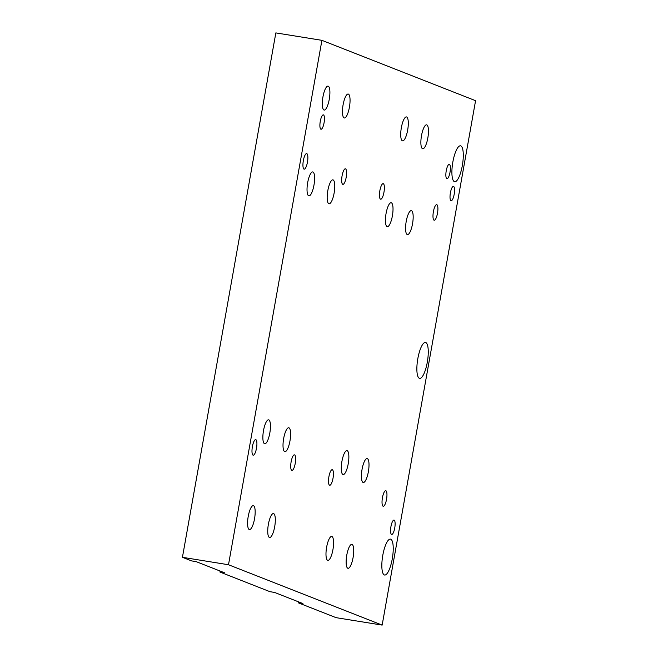 <?xml version="1.0" encoding="UTF-8"?>
<svg xmlns="http://www.w3.org/2000/svg" width="658" height="658" viewBox="0 0 658 658"><rect width="100%" height="100%" fill="white"/><g stroke="black" fill="none" stroke-linecap="round" stroke-linejoin="round"><path stroke-width="0.99" d="M454.176 194.307A7.279 1.99 99.2 0 0 453.444 186.379A7.279 1.99 99.2 0 0 450.401 192.819A7.279 1.99 99.2 0 0 451.125 200.748A7.279 1.99 99.2 0 0 454.176 194.307M394.734 528.02A7.279 1.99 99.2 0 0 394.002 520.1A7.279 1.99 99.2 0 0 390.951 526.54A7.279 1.99 99.2 0 0 391.683 534.461A7.279 1.99 99.2 0 0 394.734 528.02M462.319 165.627A18.185 4.968 99.2 0 0 460.493 145.813A18.185 4.968 99.2 0 0 452.869 161.917A18.185 4.968 99.2 0 0 454.694 181.723A18.185 4.968 99.2 0 0 462.319 165.627M392.258 558.93A18.185 4.968 99.2 0 0 390.433 539.116A18.185 4.968 99.2 0 0 382.808 555.22A18.185 4.968 99.2 0 0 384.634 575.034A18.185 4.968 99.2 0 0 392.258 558.93M427.289 362.278A18.185 4.968 99.2 0 0 425.463 342.464A18.185 4.968 99.2 0 0 417.838 358.569A18.185 4.968 99.2 0 0 419.664 378.375A18.185 4.968 99.2 0 0 427.289 362.278M450.014 172.273A7.279 1.99 99.2 0 0 449.282 164.344A7.279 1.99 99.2 0 0 446.239 170.784A7.279 1.99 99.2 0 0 446.963 178.713A7.279 1.99 99.2 0 0 450.014 172.273M324.065 122.799A7.279 1.99 99.2 0 0 323.333 114.87A7.279 1.99 99.2 0 0 320.281 121.311A7.279 1.99 99.2 0 0 321.014 129.239A7.279 1.99 99.2 0 0 324.065 122.799M252.401 446.609A7.88 2.155 -80.8 0 1 255.707 439.634A7.88 2.155 -80.8 0 1 256.497 448.221A7.88 2.155 -80.8 0 1 253.19 455.196A7.88 2.155 -80.8 0 1 252.401 446.609M433.4 211.654A7.88 2.155 -80.8 0 1 436.698 204.671A7.88 2.155 -80.8 0 1 437.488 213.258A7.88 2.155 -80.8 0 1 434.19 220.233A7.88 2.155 -80.8 0 1 433.4 211.654M382.446 497.695A7.88 2.155 -80.8 0 1 385.752 490.712A7.88 2.155 -80.8 0 1 386.542 499.299A7.88 2.155 -80.8 0 1 383.236 506.273A7.88 2.155 -80.8 0 1 382.446 497.695M303.354 160.568A7.88 2.155 -80.8 0 1 306.653 153.594A7.88 2.155 -80.8 0 1 307.451 162.181A7.88 2.155 -80.8 0 1 304.144 169.155A7.88 2.155 -80.8 0 1 303.354 160.568M379.872 190.623A7.88 2.155 -80.8 0 1 383.17 183.648A7.88 2.155 -80.8 0 1 383.959 192.235A7.88 2.155 -80.8 0 1 380.661 199.209A7.88 2.155 -80.8 0 1 379.872 190.623M342.086 175.785A7.88 2.155 -80.8 0 1 345.384 168.81A7.88 2.155 -80.8 0 1 346.174 177.389A7.88 2.155 -80.8 0 1 342.876 184.372A7.88 2.155 -80.8 0 1 342.086 175.785M291.132 461.826A7.88 2.155 -80.8 0 1 294.439 454.851A7.88 2.155 -80.8 0 1 295.228 463.429A7.88 2.155 -80.8 0 1 291.922 470.412A7.88 2.155 -80.8 0 1 291.132 461.826M328.918 476.663A7.88 2.155 -80.8 0 1 332.216 469.689A7.88 2.155 -80.8 0 1 333.014 478.276A7.88 2.155 -80.8 0 1 329.707 485.25A7.88 2.155 -80.8 0 1 328.918 476.663M407.656 130.128A12.124 3.315 99.2 0 0 406.447 116.918A12.124 3.315 99.2 0 0 401.364 127.652A12.124 3.315 99.2 0 0 402.581 140.861A12.124 3.315 99.2 0 0 407.656 130.128M392.374 215.939A12.124 3.315 99.2 0 0 391.156 202.73A12.124 3.315 99.2 0 0 386.073 213.463A12.124 3.315 99.2 0 0 387.291 226.673A12.124 3.315 99.2 0 0 392.374 215.939M427.815 138.04A12.124 3.315 99.2 0 0 426.598 124.839A12.124 3.315 99.2 0 0 421.515 135.573A12.124 3.315 99.2 0 0 422.732 148.774A12.124 3.315 99.2 0 0 427.815 138.04M368.365 471.761A12.124 3.315 99.2 0 0 367.148 458.552A12.124 3.315 99.2 0 0 362.073 469.286A12.124 3.315 99.2 0 0 363.29 482.495A12.124 3.315 99.2 0 0 368.365 471.761M332.932 549.652A12.124 3.315 99.2 0 0 331.714 536.451A12.124 3.315 99.2 0 0 326.631 547.185A12.124 3.315 99.2 0 0 327.849 560.386A12.124 3.315 99.2 0 0 332.932 549.652M348.214 463.841A12.124 3.315 99.2 0 0 346.996 450.631A12.124 3.315 99.2 0 0 341.921 461.373A12.124 3.315 99.2 0 0 343.131 474.574A12.124 3.315 99.2 0 0 348.214 463.841M353.083 557.573A12.124 3.315 99.2 0 0 351.865 544.363A12.124 3.315 99.2 0 0 346.782 555.097A12.124 3.315 99.2 0 0 348 568.306A12.124 3.315 99.2 0 0 353.083 557.573M412.525 223.852A12.124 3.315 99.2 0 0 411.308 210.65A12.124 3.315 99.2 0 0 406.225 221.384A12.124 3.315 99.2 0 0 407.442 234.593A12.124 3.315 99.2 0 0 412.525 223.852M334.124 193.057A12.124 3.315 99.2 0 0 332.907 179.856A12.124 3.315 99.2 0 0 327.824 190.59A12.124 3.315 99.2 0 0 329.041 203.791A12.124 3.315 99.2 0 0 334.124 193.057M329.255 99.333A12.124 3.315 99.2 0 0 328.038 86.124A12.124 3.315 99.2 0 0 322.955 96.858A12.124 3.315 99.2 0 0 324.172 110.067A12.124 3.315 99.2 0 0 329.255 99.333M313.965 185.145A12.124 3.315 99.2 0 0 312.756 171.935A12.124 3.315 99.2 0 0 307.673 182.669A12.124 3.315 99.2 0 0 308.89 195.878A12.124 3.315 99.2 0 0 313.965 185.145M349.406 107.246A12.124 3.315 99.2 0 0 348.189 94.036A12.124 3.315 99.2 0 0 343.106 104.77A12.124 3.315 99.2 0 0 344.323 117.979A12.124 3.315 99.2 0 0 349.406 107.246M289.964 440.959A12.124 3.315 99.2 0 0 288.747 427.758A12.124 3.315 99.2 0 0 283.664 438.491A12.124 3.315 99.2 0 0 284.881 451.692A12.124 3.315 99.2 0 0 289.964 440.959M254.523 518.858A12.124 3.315 99.2 0 0 253.305 505.648A12.124 3.315 99.2 0 0 248.231 516.382A12.124 3.315 99.2 0 0 249.44 529.591A12.124 3.315 99.2 0 0 254.523 518.858M269.813 433.046A12.124 3.315 99.2 0 0 268.596 419.837A12.124 3.315 99.2 0 0 263.513 430.571A12.124 3.315 99.2 0 0 264.73 443.78A12.124 3.315 99.2 0 0 269.813 433.046M274.674 526.778A12.124 3.315 99.2 0 0 273.465 513.569A12.124 3.315 99.2 0 0 268.382 524.303A12.124 3.315 99.2 0 0 269.599 537.512A12.124 3.315 99.2 0 0 274.674 526.778M224.51 572.773L196.166 561.636L191.56 560.896L182.431 557.31L228.499 564.745L382.158 625.1L336.09 617.665L298.304 602.818L302.91 603.567L274.575 592.439L269.969 591.69L219.904 572.024L224.51 572.773M382.158 625.1L475.57 100.69L321.91 40.335L275.842 32.9L182.431 557.31M321.91 40.335L228.499 564.745M298.485 601.823L298.304 602.818M220.076 571.029L219.904 572.024"/></g></svg>

